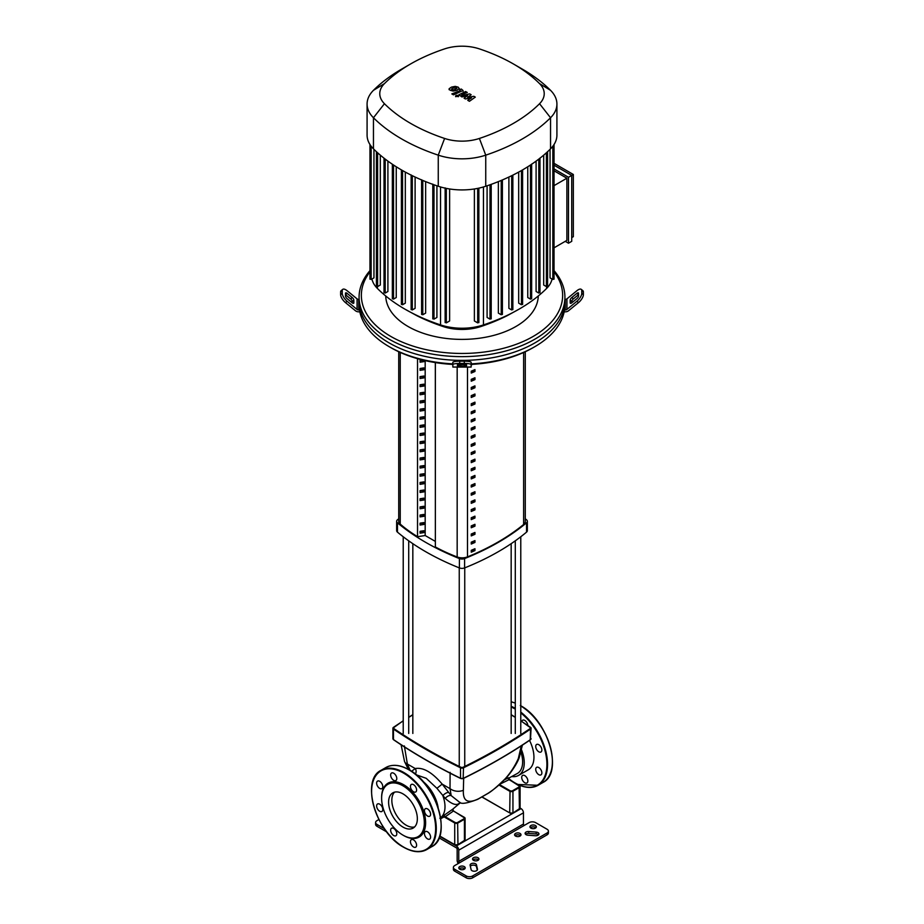 <?xml version="1.0" encoding="UTF-8"?>
<svg xmlns="http://www.w3.org/2000/svg" width="924" height="924" viewBox="0 0 924 924"><rect width="100%" height="100%" fill="white"/><g stroke="black" fill="none" stroke-linecap="round" stroke-linejoin="round"><path stroke-width="1.39" d="M525.282 351.732L525.282 521.436A9.148 5.278 180 0 1 523.619 524.474A231 133.368 180 0 1 467.486 556.883A9.148 5.278 180 0 1 457.172 556.964A161.746 93.382 180 0 1 435.354 546.962L435.354 362.578M474.948 412.173L474.948 410.314A231 133.368 180 0 1 471.252 411.908L471.252 413.779A231 133.368 0 0 0 474.948 412.173L473.966 411.607A229.626 132.571 180 0 1 471.252 412.797M473.966 410.741L473.966 411.607M474.948 493.601L474.948 491.73A231 133.368 180 0 1 471.252 493.324L471.252 495.195A231 133.368 0 0 0 474.948 493.601L473.966 493.035A229.626 132.571 180 0 1 471.252 494.213M473.966 492.157L473.966 493.035M474.948 371.471L474.948 369.6A231 133.368 180 0 1 471.252 371.194L471.252 373.065A231 133.368 0 0 0 474.948 371.471L473.966 370.905A229.626 132.571 180 0 1 471.252 372.083M473.966 370.027L473.966 370.905M474.948 379.614L474.948 377.743A231 133.368 180 0 1 471.252 379.337L471.252 381.208A231 133.368 0 0 0 474.948 379.614L473.966 379.048A229.626 132.571 180 0 1 471.252 380.226M473.966 378.17L473.966 379.048M474.948 395.888L474.948 394.028A231 133.368 180 0 1 471.252 395.622L471.252 397.493A231 133.368 0 0 0 474.948 395.888L473.966 395.333A229.626 132.571 180 0 1 471.252 396.512M473.966 394.456L473.966 395.333M474.948 420.316L474.948 418.457A231 133.368 180 0 1 471.252 420.05L471.252 421.922A231 133.368 0 0 0 474.948 420.316L473.966 419.75A229.626 132.571 180 0 1 471.252 420.94M473.966 418.884L473.966 419.75M474.948 436.602L474.948 434.73A231 133.368 180 0 1 471.252 436.336L471.252 438.207A231 133.368 0 0 0 474.948 436.602L473.966 436.036A229.626 132.571 180 0 1 471.252 437.214M473.966 435.169L473.966 436.036M474.948 444.744L474.948 442.873A231 133.368 180 0 1 471.252 444.479L471.252 446.35A231 133.368 0 0 0 474.948 444.744L473.966 444.178A229.626 132.571 180 0 1 471.252 445.356M473.966 443.312L473.966 444.178M474.948 477.315L474.948 475.444A231 133.368 180 0 1 471.252 477.05L471.252 478.909A231 133.368 0 0 0 474.948 477.315L473.966 476.749A229.626 132.571 180 0 1 471.252 477.927M473.966 475.872L473.966 476.749M474.948 469.173L474.948 467.301A231 133.368 180 0 1 471.252 468.907L471.252 470.766A231 133.368 0 0 0 474.948 469.173L473.966 468.607A229.626 132.571 180 0 1 471.252 469.785M473.966 467.729L473.966 468.607M474.948 534.303L474.948 532.443A231 133.368 180 0 1 471.252 534.037L471.252 535.908A231 133.368 0 0 0 474.948 534.303L473.966 533.737A229.626 132.571 180 0 1 471.252 534.927M473.966 532.871L473.966 533.737M474.948 518.018L474.948 516.158A231 133.368 180 0 1 471.252 517.752L471.252 519.623A231 133.368 0 0 0 474.948 518.018L473.966 517.463A229.626 132.571 180 0 1 471.252 518.641M473.966 516.585L473.966 517.463M474.948 461.03L474.948 459.159A231 133.368 180 0 1 471.252 460.764L471.252 462.624A231 133.368 0 0 0 474.948 461.03L473.966 460.464A229.626 132.571 180 0 1 471.252 461.642M473.966 459.586L473.966 460.464M474.948 485.458L474.948 483.587A231 133.368 180 0 1 471.252 485.192L471.252 487.052A231 133.368 0 0 0 474.948 485.458L473.966 484.892A229.626 132.571 180 0 1 471.252 486.07M473.966 484.014L473.966 484.892M474.948 526.16L474.948 524.301A231 133.368 180 0 1 471.252 525.895L471.252 527.766A231 133.368 0 0 0 474.948 526.16L473.966 525.594A229.626 132.571 180 0 1 471.252 526.784M473.966 524.728L473.966 525.594M471.252 509.609L471.252 511.48A231 133.368 0 0 0 474.948 509.886L474.948 508.015A231 133.368 180 0 1 471.252 509.609M474.948 509.886L473.966 509.32A229.626 132.571 180 0 1 471.252 510.498M473.966 508.443L473.966 509.32M474.948 550.588L474.948 548.717A231 133.368 180 0 1 471.252 550.323L471.252 552.194A231 133.368 0 0 0 474.948 550.588L473.966 550.023A229.626 132.571 180 0 1 471.252 551.201M473.966 549.156L473.966 550.023M474.948 452.887L474.948 451.016A231 133.368 180 0 1 471.252 452.621L471.252 454.481A231 133.368 0 0 0 474.948 452.887L473.966 452.321A229.626 132.571 180 0 1 471.252 453.499M473.966 451.455L473.966 452.321M471.252 364.414L471.252 364.922A231 133.368 0 0 0 472.638 364.333M474.948 387.757L474.948 385.886A231 133.368 180 0 1 471.252 387.479L471.252 389.351A231 133.368 0 0 0 474.948 387.757L473.966 387.191A229.626 132.571 180 0 1 471.252 388.369M473.966 386.313L473.966 387.191M474.948 404.031L474.948 402.171A231 133.368 180 0 1 471.252 403.765L471.252 405.636A231 133.368 0 0 0 474.948 404.031L473.966 403.465A229.626 132.571 180 0 1 471.252 404.654M473.966 402.598L473.966 403.465M474.948 428.459L474.948 426.599A231 133.368 180 0 1 471.252 428.193L471.252 430.064A231 133.368 0 0 0 474.948 428.459L473.966 427.893A229.626 132.571 180 0 1 471.252 429.071M473.966 427.027L473.966 427.893M474.948 542.446L474.948 540.586A231 133.368 180 0 1 471.252 542.18L471.252 544.051A231 133.368 0 0 0 474.948 542.446L473.966 541.88A229.626 132.571 180 0 1 471.252 543.069M473.966 541.014L473.966 541.88M471.252 501.466L471.252 503.337A231 133.368 0 0 0 474.948 501.744L474.948 499.872A231 133.368 180 0 1 471.252 501.466M474.948 501.744L473.966 501.178A229.626 132.571 180 0 1 471.252 502.356M473.966 500.3L473.966 501.178M417.521 536.659A161.746 93.382 180 0 1 400.231 524.104A9.148 5.278 180 0 1 398.718 521.182L398.718 351.732M473.481 860.336A3.199 1.848 180 0 1 472.545 859.031A3.199 1.848 180 0 1 474.52 857.322A3.199 1.848 180 0 1 478.008 857.726A3.199 1.848 180 0 1 478.944 859.031A3.199 1.848 180 0 1 476.969 860.741A3.199 1.848 180 0 1 473.481 860.336M478.505 859.967A3.199 1.848 0 0 0 478.008 859.597A3.199 1.848 0 0 0 472.984 859.967M515.534 836.058A3.199 1.848 180 0 1 514.587 834.753A3.199 1.848 180 0 1 516.574 833.044A3.199 1.848 180 0 1 520.062 833.448A3.199 1.848 180 0 1 520.997 834.753A3.199 1.848 180 0 1 519.022 836.463A3.199 1.848 180 0 1 515.534 836.058M520.558 835.689A3.199 1.848 0 0 0 520.062 835.319A3.199 1.848 0 0 0 515.026 835.689M464.264 866.596A3.199 1.848 180 0 1 465.199 867.902A3.199 1.848 180 0 1 463.224 869.611A3.199 1.848 180 0 1 459.736 869.207A3.199 1.848 180 0 1 458.801 867.902A3.199 1.848 180 0 1 460.776 866.192A3.199 1.848 180 0 1 464.264 866.596M464.76 868.837A3.199 1.848 0 0 0 464.264 868.468A3.199 1.848 0 0 0 459.24 868.837M530.896 828.123A3.199 1.848 180 0 1 529.96 826.818A3.199 1.848 180 0 1 531.935 825.109A3.199 1.848 180 0 1 535.423 825.513A3.199 1.848 180 0 1 536.359 826.818A3.199 1.848 180 0 1 534.384 828.528A3.199 1.848 180 0 1 530.896 828.123M535.92 827.754A3.199 1.848 0 0 0 535.423 827.384A3.199 1.848 0 0 0 530.399 827.754M453.384 867.44L453.384 869.299A4.574 2.645 0 0 0 454.724 871.17L454.724 869.299A4.574 2.645 180 0 1 453.384 867.44A4.574 2.645 180 0 1 454.724 865.569L529.117 822.614A4.574 2.645 180 0 1 535.585 822.614L547.066 829.244A4.574 2.645 180 0 1 548.406 831.115A4.574 2.645 180 0 1 547.066 832.986L547.066 834.846A4.574 2.645 0 0 0 548.406 832.986L548.406 831.115M454.724 869.299L466.204 875.929L466.204 877.8L454.724 871.17M466.204 877.8A4.574 2.645 0 0 0 472.672 877.8L547.066 834.846M538.507 834.846A3.199 1.848 0 0 0 536.163 833.956L528.724 833.39A3.199 1.848 0 0 0 525.548 834.291M477.258 870.096L476.495 866.735A3.199 1.848 0 0 0 473.735 865.141A3.199 1.848 0 0 0 470.351 866.273M472.672 877.8L472.672 875.929A4.574 2.645 180 0 1 466.204 875.929M472.672 875.929L547.066 832.986M386.729 831.923L376.934 826.264L376.934 824.393A4.574 2.645 180 0 1 375.594 822.522A4.574 2.645 180 0 1 376.934 820.662L378.898 819.519M375.594 822.522L375.594 824.393A4.574 2.645 0 0 0 376.934 826.264M376.934 824.393L384.361 828.678M528.724 831.519L536.163 832.085A3.199 1.848 180 0 1 538.946 833.922A3.199 1.848 180 0 1 535.331 835.746L527.893 835.192A3.199 1.848 180 0 1 525.109 833.356A3.199 1.848 180 0 1 528.724 831.519L528.724 833.39M471.113 869.634L470.143 865.338A3.199 1.848 180 0 1 470.12 865.107A3.199 1.848 180 0 1 473.111 863.259A3.199 1.848 180 0 1 476.495 864.864L477.465 869.161A3.199 1.848 180 0 1 477.489 869.392A3.199 1.848 180 0 1 474.497 871.24A3.199 1.848 180 0 1 471.113 869.634M523.458 812.82L523.458 824.023L458.766 861.364L458.766 850.161L523.458 812.82A3.43 1.975 -120 0 0 521.032 808.615L520.085 808.061M524.266 825.421A1.143 0.658 60 0 1 523.458 824.023M458.766 861.364A1.143 0.658 -120 0 0 459.575 862.762M521.032 808.615L456.341 845.957A3.43 1.975 60 0 1 458.766 850.161M456.341 845.957L439.662 836.336M458.316 863.501A3.43 1.975 60 0 1 457.149 860.429L457.149 849.225A1.143 0.658 -120 0 0 456.341 847.828L439.085 837.86M416.147 774.774L426.218 778.308L436.925 788.311L445.264 798.417C452.286 804.758 457.218 806.098 460.048 802.436M422.799 781.265A27.42 15.835 60 0 1 438.184 807.911M529.498 740.39A27.42 15.835 60 0 1 533.945 757.253A27.42 15.835 60 0 1 528.274 769.808L518.572 775.409A27.42 15.835 60 0 1 511.781 776.564M521.529 749.849A27.42 15.835 60 0 1 524.243 762.854A27.42 15.835 60 0 1 518.572 775.409M508.593 778.239L517.428 773.423A25.133 14.507 -120 0 0 520.94 752.205M499.283 784.476L509.066 779.671A1.143 0.624 62.6 0 1 508.443 777.789L504.111 779.983M509.066 779.671L519.092 785.458A1.825 1.051 180 0 1 519.092 786.948L512.624 790.69A1.825 1.051 180 0 1 510.036 790.69L499.364 784.522M440.76 818.664L444.121 816.874A1.143 0.924 49.5 0 0 442.665 816.4L439.801 818.237M464.102 817.197A1.825 1.051 180 0 1 464.102 818.699L457.634 822.429A1.825 1.051 180 0 1 455.047 822.429L454.724 822.995L444.121 816.874L445.252 816.781A1.143 0.681 58.3 0 1 444.571 814.945L452.691 809.228A1.143 0.762 -129.2 0 0 453.418 811.029L464.426 817.394A2.287 1.317 0 0 1 465.095 818.317L453.222 810.764L452.968 808.985L460.371 802.748M444.571 814.945L442.665 816.4M522.407 745.102L519.427 756.952A11.434 6.56 -160 0 1 518.318 758.569C511.85 772.914 501.686 784.534 487.814 793.439L478.759 798.659A11.434 7.531 64 0 1 477.743 799.318C468.122 803.002 462.266 804.146 460.198 802.725L451.178 795.61A4.574 2.529 -38.2 0 0 445.264 798.417M450.103 772.337L450.023 788.646L451.178 795.61L448.694 792.434A4.574 1.836 -36.6 0 0 442.839 795.656A25.133 14.507 -120 0 1 444.998 806.733A25.133 14.507 -120 0 1 440.609 817.705M412.612 772.06A4.574 4.239 14.8 0 0 411.804 771.136L411.711 771.436M448.694 792.434L442.18 784.106L436.925 788.311M415.292 774.081A4.574 4.008 70.5 0 0 415.211 768.549L411.804 771.136M478.759 798.659C467.948 804.019 462.808 801.224 463.363 790.297A11.434 8.951 -177.8 0 1 450.023 788.646L442.18 784.106C432.178 772.314 423.192 767.128 415.211 768.549L407.368 764.021L404.354 745.922M410.129 770.408L407.368 764.021A11.434 6.11 160.6 0 1 404.527 761.491A11.434 6.11 160.6 0 1 404.516 761.468L408.385 769.392M521.275 745.841L518.318 758.569M463.363 790.297L463.675 778.32M420.074 385.551L421.575 384.684L423.908 386.036L420.074 386.625L420.074 384.765L423.908 384.165L423.908 386.036M420.074 361.122L421.575 360.268L423.908 361.607L420.074 362.208L420.074 360.337L422.418 359.979M423.908 360.337L423.908 361.607M420.074 369.265L421.575 368.41L423.908 369.75L420.074 370.339L420.074 368.48L423.908 367.891L423.908 369.75M420.074 377.408L421.575 376.542L423.908 377.893L420.074 378.482L420.074 376.622L423.908 376.022L423.908 377.893M420.074 426.264L421.575 425.398L423.908 426.749L420.074 427.338L420.074 425.467L423.908 424.878L423.908 426.749M420.074 393.693L421.575 392.827L423.908 394.178L420.074 394.767L420.074 392.908L423.908 392.307L423.908 394.178M420.074 401.836L421.575 400.97L423.908 402.321L420.074 402.91L420.074 401.051L423.908 400.45L423.908 402.321M420.074 434.407L421.575 433.541L423.908 434.892L420.074 435.481L420.074 433.61L423.908 433.021L423.908 434.892M420.074 418.122L421.575 417.255L423.908 418.607L420.074 419.196L420.074 417.325L423.908 416.736L423.908 418.607M420.074 442.55L421.575 441.684L423.908 443.035L420.074 443.624L420.074 441.753L423.908 441.164L423.908 443.035M420.074 450.681L421.575 449.826L423.908 451.178L420.074 451.767L420.074 449.896L423.908 449.307L423.908 451.178M420.074 458.824L421.575 457.969L423.908 459.309L420.074 459.909L420.074 458.038L423.908 457.449L423.908 459.309M420.074 466.966L421.575 466.112L423.908 467.452L420.074 468.052L420.074 466.181L423.908 465.592L423.908 467.452M420.074 475.109L421.575 474.255L423.908 475.594L420.074 476.195L420.074 474.324L423.908 473.735L423.908 475.594M420.074 483.252L421.575 482.397L423.908 483.737L420.074 484.338L420.074 482.467L423.908 481.878L423.908 483.737M420.074 491.395L421.575 490.54L423.908 491.88L420.074 492.469L420.074 490.609L423.908 490.02L423.908 491.88M420.074 499.538L421.575 498.671L423.908 500.023L420.074 500.612L420.074 498.752L423.908 498.151L423.908 500.023M420.074 507.68L421.575 506.814L423.908 508.165L420.074 508.754L420.074 506.895L423.908 506.294L423.908 508.165M420.074 515.823L421.575 514.957L423.908 516.308L420.074 516.897L420.074 515.038L423.908 514.437L423.908 516.308M420.074 523.966L421.575 523.1L423.908 524.451L420.074 525.04L420.074 523.169L423.908 522.58L423.908 524.451M420.074 532.109L421.575 531.242L423.908 532.594L420.074 533.183L420.074 531.312L423.908 530.722L423.908 532.594M420.074 409.979L421.575 409.113L423.908 410.464L420.074 411.053L420.074 409.182L423.908 408.593L423.908 410.464M417.521 358.674L417.521 536.717L425.179 535.527L435.32 541.383M425.179 535.527L425.179 360.626M435.354 546.962L435.32 362.578M525.282 518.768A242.573 140.055 180 0 1 526.541 519.808A4.574 2.645 180 0 1 527.35 521.309A4.574 2.645 180 0 1 526.541 522.811A242.573 140.055 180 0 1 464.599 558.57A4.574 2.645 180 0 1 459.401 558.57A242.573 140.055 180 0 1 397.459 522.811A4.574 2.645 180 0 1 396.65 521.309A4.574 2.645 180 0 1 397.459 519.808A242.573 140.055 180 0 1 398.718 518.768M396.65 521.309L396.65 530.642A4.574 2.645 0 0 0 397.459 532.143A242.573 140.055 0 0 0 459.401 567.913A4.574 2.645 0 0 0 464.599 567.913A242.573 140.055 0 0 0 526.541 532.143A4.574 2.645 0 0 0 527.35 530.642L527.35 521.309M473.573 524.901L471.252 526.241M452.852 363.871A102.922 59.425 180 0 1 389.223 346.708L389.223 346.708A102.922 59.425 180 0 1 359.482 309.967A102.922 59.425 180 0 1 359.078 304.689L359.078 300.958A102.922 59.425 0 0 0 389.223 342.966A102.922 59.425 180 0 1 359.078 300.958L359.078 297.216A102.922 59.425 0 0 0 389.223 339.235A102.922 59.425 0 0 0 501.386 352.113A102.922 59.425 0 0 0 564.922 297.216A102.922 59.425 0 0 0 554.03 270.617M352.217 302.818L352.217 301.501A2.287 0.936 50.8 0 0 350.6 298.856L345.472 294.675L347.089 293.347L352.217 297.54A2.287 0.936 -129.2 0 1 353.834 300.184L353.834 302.818A2.287 0.936 -129.2 0 1 353.661 303.268A2.287 0.936 -129.2 0 1 352.217 302.818L347.089 298.637A2.287 0.936 -129.2 0 1 345.472 295.992L345.472 293.347A2.287 0.936 -129.2 0 1 345.645 292.896A2.287 0.936 -129.2 0 1 347.089 293.347M457.426 364.587L466.574 364.587L466.574 365.812L464.287 366.204L457.426 365.812L457.426 364.587L457.426 365.812M466.574 364.587L466.574 365.812M359.829 311.838L358.685 311.838A4.574 3.731 -0 0 1 355.451 310.741L345.472 302.598L347.089 301.27L357.068 309.424A2.287 1.871 180 0 0 358.685 309.967L359.482 309.967M359.078 299.411L358.685 299.411A2.287 1.871 -0 0 1 357.068 298.856L347.089 290.714A6.861 2.807 -129.2 0 0 342.746 289.362L341.129 290.679A6.861 2.807 50.8 0 0 340.621 292.03L342.238 290.714A6.861 2.807 -129.2 0 1 342.746 289.362M347.089 301.27A6.861 2.807 -129.2 0 1 342.238 293.347L340.621 294.675A6.861 2.807 50.8 0 0 345.472 302.598M340.621 294.675L340.621 292.03M342.238 293.347L342.238 290.714M452.852 364.587L452.852 367.047L471.148 367.047L471.148 362.335A6.861 1.155 180 0 0 464.287 361.18L459.713 361.18A6.861 1.155 180 0 0 452.852 362.335L452.852 364.587A6.861 1.155 -0 0 1 459.713 363.432L459.713 361.18M464.287 361.18L464.287 363.432A6.861 1.155 0 0 1 471.148 364.587M464.287 363.432L459.713 363.432M564.922 297.216L564.922 300.958A102.922 59.425 180 0 1 501.386 355.856A102.922 59.425 180 0 1 389.223 342.966A102.922 59.425 0 0 0 501.386 355.856A102.922 59.425 0 0 0 564.922 300.958L564.922 304.689A102.922 59.425 180 0 1 564.518 309.967L565.315 309.967A2.287 1.871 180 0 0 566.932 309.424L576.911 301.27L578.528 302.598L568.549 310.741A4.574 3.731 -0 0 1 565.315 311.838L564.171 311.838M471.148 364.414A100.635 58.096 0 0 0 533.16 347.643L534.777 346.708A102.922 59.425 180 0 1 471.148 363.871M389.223 346.708L390.84 347.643A100.635 58.096 0 0 0 452.852 364.414M564.518 309.967A102.922 59.425 180 0 1 534.777 346.708M576.911 293.347L578.528 294.675L573.4 298.856A2.287 0.936 -50.8 0 0 571.783 301.501L571.783 302.818A2.287 0.936 129.2 0 1 570.339 303.268A2.287 0.936 129.2 0 1 570.166 302.818L570.166 300.184A2.287 0.936 129.2 0 1 571.783 297.54L576.911 293.347A2.287 0.936 129.2 0 1 578.355 292.896A2.287 0.936 129.2 0 1 578.528 293.347L578.528 295.992A2.287 0.936 129.2 0 1 576.911 298.637L571.783 302.818M581.254 289.362A6.861 2.807 129.2 0 1 581.762 290.714L583.379 292.03A6.861 2.807 -50.8 0 0 582.871 290.679L581.254 289.362A6.861 2.807 129.2 0 0 576.911 290.714L566.932 298.856A2.287 1.871 0 0 1 565.315 299.411L564.922 299.411M583.379 292.03L583.379 294.675L581.762 293.347A6.861 2.807 129.2 0 1 576.911 301.27M578.528 302.598A6.861 2.807 -50.8 0 0 583.379 294.675M581.762 290.714L581.762 293.347M404.827 309.09L417.059 315.812A167.729 96.835 0 0 0 443.081 326.519A37.803 21.829 0 0 0 480.919 326.519A167.729 96.835 0 0 0 506.941 315.812L519.173 309.09A172.811 99.769 180 0 1 483.46 324.913A42.885 24.763 180 0 1 440.54 324.913A172.811 99.769 180 0 1 404.827 309.09A172.811 99.769 180 0 1 377.419 288.473A42.885 24.763 180 0 1 371.956 279.002M385.735 295.98A76.276 44.04 0 0 0 408.062 326.495A76.276 44.04 0 0 0 490.69 336.151A76.276 44.04 0 0 0 538.265 295.98M369.97 270.617A102.922 59.425 0 0 0 359.078 297.216M554.03 271.841A100.635 58.096 180 0 1 518.895 343.278A100.635 58.096 180 0 1 390.84 336.44A100.635 58.096 180 0 1 369.97 271.841M554.03 165.2L571.725 175.421L571.725 241.337L568.491 243.208L565.257 241.337M554.03 168.93L568.491 177.281L568.491 243.208M554.03 163.329L573.342 174.486L568.491 177.281M554.03 247.817L566.874 240.402L566.874 178.217L554.03 170.801M554.03 185.632L566.874 178.217M573.342 174.486L573.342 236.671L571.725 237.607M552.044 279.002A42.885 24.763 180 0 1 546.581 288.473A172.811 99.769 180 0 1 519.173 309.09M436.913 185.793L436.913 317.452L433.98 319.15L433.01 318.584M425.641 181.624L425.641 313.109L422.776 314.761L421.806 314.206M415.107 177.038L415.107 308.339L412.312 309.956L411.342 309.39M405.313 172.083L405.313 303.153L402.564 304.735L401.594 304.169M396.246 166.77L396.246 297.54L393.52 299.11L392.55 298.544M387.907 161.123L387.907 291.499L385.192 293.07L384.222 292.504M380.307 155.14L380.307 285.031L377.604 286.602L376.634 286.036M477.685 188.38L477.685 322.88L474.382 320.963L474.382 188.981M449.618 188.981L449.618 320.963L446.315 322.88L445.345 322.314M547.366 286.036L546.396 286.602L543.693 285.031L543.693 155.14M539.778 292.504L538.808 293.07L536.093 291.499L536.093 161.123M531.45 298.544L530.48 299.11L527.754 297.54L527.754 166.77M521.436 170.559L521.436 304.735L518.687 303.153L518.687 172.083M511.688 175.699L511.688 309.956L508.893 308.339L508.893 177.038M501.224 180.446L501.224 314.761L498.359 313.109L498.359 181.624M490.02 184.777L490.02 319.15L487.087 317.452L487.087 185.793M553.822 278.921L552.852 279.475L550.046 277.858L550.046 149.33M410.568 63.975L401.594 69.161A177.385 102.414 0 0 0 373.458 90.321A47.459 27.397 0 0 0 367.082 104.031L367.082 135.123A47.459 27.397 0 0 0 370.016 144.606A47.459 27.397 0 0 0 373.458 148.845A177.385 102.414 0 0 0 376.53 151.802A177.385 102.414 0 0 0 384.153 158.281A177.385 102.414 0 0 0 392.515 164.345A177.385 102.414 0 0 0 401.594 170.004A177.385 102.414 0 0 0 411.388 175.237A177.385 102.414 0 0 0 421.887 180.065A177.385 102.414 0 0 0 433.125 184.477A177.385 102.414 0 0 0 438.253 186.244A47.459 27.397 0 0 0 445.587 188.23A47.459 27.397 0 0 0 478.413 188.23A47.459 27.397 0 0 0 485.747 186.244A177.385 102.414 0 0 0 490.875 184.477A177.385 102.414 0 0 0 502.113 180.065A177.385 102.414 0 0 0 512.612 175.237A177.385 102.414 0 0 0 522.407 170.004A177.385 102.414 0 0 0 531.485 164.345A177.385 102.414 0 0 0 539.847 158.281A177.385 102.414 0 0 0 547.47 151.802A177.385 102.414 0 0 0 550.542 148.845A47.459 27.397 0 0 0 553.984 144.606A47.459 27.397 0 0 0 556.918 135.123L556.918 104.031A47.459 27.397 0 0 0 550.542 90.321A177.385 102.414 0 0 0 522.407 69.161L513.432 63.975A164.691 95.08 180 0 1 539.558 83.622A34.766 20.074 180 0 1 539.558 103.719A164.691 95.08 180 0 1 479.394 138.45A34.766 20.074 180 0 1 444.606 138.45A164.691 95.08 180 0 1 384.442 103.719A34.766 20.074 180 0 1 384.442 83.622A164.691 95.08 180 0 1 410.568 63.975A164.691 95.08 180 0 1 444.606 48.891A34.766 20.074 180 0 1 479.394 48.891A164.691 95.08 180 0 1 513.432 63.975M521.436 304.735L522.407 304.169M554.03 260.522L554.03 144.537M501.224 314.761L502.194 314.206M511.688 309.956L512.658 309.39M477.685 322.88L478.655 322.314M490.02 319.15L490.991 318.584M370.178 278.921L371.148 279.475L373.954 277.858L373.954 149.33M367.082 104.031A47.459 27.397 0 0 0 373.458 117.752A177.385 102.414 0 0 0 438.253 155.151A47.459 27.397 0 0 0 485.747 155.151A177.385 102.414 0 0 0 550.542 117.752A47.459 27.397 0 0 0 556.918 104.031M451.547 89.027L453.072 89.905L455.336 89.385L456.86 88.415L456.456 87.849L453.06 88.069L451.547 89.027L451.963 89.605M459.274 88.704L458.212 87.168L455.22 86.371L451.432 87.122L449.133 88.739L450.207 90.286L453.199 91.072L456.964 90.321L459.297 88.496L459.297 89.258M449.133 88.739L449.11 89.697M453.476 94.849L463.039 90.517L461.319 89.05L459.667 89.686L460.175 90.668L451.836 93.913L453.476 94.849M460.302 90.055L460.175 90.668M458.061 95.368L456.075 95.368L456.075 96.512L458.05 96.512L458.061 95.368L458.05 96.512M456.075 95.368L456.075 96.512M473.873 96.292L467.59 97.413L471.136 94.71L469.704 93.89L462.185 95.519L461.792 94.618L467.267 92.469L465.627 91.534L458.928 94.756L461.896 96.939L467.579 95.553L464.091 98.21L465.361 98.949L471.529 97.829L467.752 100.323L469.438 101.294L475.294 97.124L473.873 96.292M461.677 95.218L461.792 94.618M394.548 792.157A20.328 11.735 -120 0 0 391.834 800.311A20.328 11.735 -120 0 0 399.665 819.611A20.328 11.735 -120 0 0 414.622 826.934M388.6 802.182A20.328 11.735 -120 0 0 397.47 822.637A20.328 11.735 -120 0 0 413.132 828.089A20.328 11.735 -120 0 0 417.348 818.779A20.328 11.735 -120 0 0 408.477 798.313A20.328 11.735 -120 0 0 392.804 792.873A20.328 11.735 -120 0 0 388.6 802.182M403.291 835.308A31.104 17.96 -120 0 0 403.615 835.504A31.104 17.96 -120 0 0 425.618 822.799A31.104 17.96 -120 0 0 403.615 784.707A31.104 17.96 -120 0 0 381.624 797.412L381.624 798.151A30.192 17.429 -120 0 0 402.968 835.134A30.192 17.429 -120 0 0 424.324 822.799A30.192 17.429 -120 0 0 402.968 785.827A30.192 17.429 -120 0 0 381.624 798.151M427.523 816.019A4.343 2.506 -120 0 0 429.695 816.239A4.343 2.506 -120 0 0 430.365 812.75A4.343 2.506 -120 0 0 427.523 808.927A4.343 2.506 -120 0 0 425.352 808.708A4.343 2.506 -120 0 0 424.682 812.196A4.343 2.506 -120 0 0 427.523 816.019M411.353 784.453L411.353 784.453A4.343 2.506 -120 0 0 411.353 789.477A4.343 2.506 -120 0 0 415.696 791.984A4.343 2.506 -120 0 0 415.696 786.959A4.343 2.506 -120 0 0 411.353 784.453M396.789 778.562A4.343 2.506 -120 0 0 394.894 774.185A4.343 2.506 -120 0 0 391.545 773.018A4.343 2.506 -120 0 0 390.644 775.017A4.343 2.506 -120 0 0 392.538 779.382A4.343 2.506 -120 0 0 395.888 780.549A4.343 2.506 -120 0 0 396.789 778.562M381.889 783.621A4.343 2.506 -120 0 0 377.535 781.103A4.343 2.506 -120 0 0 377.535 786.128A4.343 2.506 -120 0 0 381.889 788.634A4.343 2.506 -120 0 0 381.889 783.621M379.718 804.192A4.343 2.506 -120 0 0 377.535 803.972A4.343 2.506 -120 0 0 376.877 807.461A4.343 2.506 -120 0 0 379.718 811.284A4.343 2.506 -120 0 0 381.889 811.503A4.343 2.506 -120 0 0 382.548 808.015A4.343 2.506 -120 0 0 379.718 804.192M391.545 828.227A4.343 2.506 -120 0 0 391.545 833.252A4.343 2.506 -120 0 0 395.888 835.758L395.888 835.758A4.343 2.506 -120 0 0 395.888 830.734A4.343 2.506 -120 0 0 391.545 828.227L391.545 828.227M410.452 841.649A4.343 2.506 -120 0 0 412.347 846.026A4.343 2.506 -120 0 0 415.696 847.192A4.343 2.506 -120 0 0 416.597 845.206A4.343 2.506 -120 0 0 414.691 840.828A4.343 2.506 -120 0 0 411.353 839.662A4.343 2.506 -120 0 0 410.452 841.649M425.352 836.601A4.343 2.506 -120 0 0 429.695 839.108A4.343 2.506 -120 0 0 429.695 834.083A4.343 2.506 -120 0 0 425.352 831.577A4.343 2.506 -120 0 0 425.352 836.601M538.784 751.789A4.343 2.506 60 0 1 535.955 747.955A4.343 2.506 60 0 1 536.613 744.467A4.343 2.506 60 0 1 538.784 744.686A4.343 2.506 60 0 1 541.626 748.521A4.343 2.506 60 0 1 540.967 751.997A4.343 2.506 60 0 1 538.784 751.789M521.806 721.401A4.343 2.506 60 0 1 522.614 720.212L522.614 720.212A4.343 2.506 60 0 1 525.814 721.24A4.343 2.506 60 0 1 527.847 725.386M521.713 777.419A4.343 2.506 60 0 1 522.614 775.421A4.343 2.506 60 0 1 525.964 776.587A4.343 2.506 60 0 1 527.858 780.965A4.343 2.506 60 0 1 526.957 782.951A4.343 2.506 60 0 1 523.608 781.785A4.343 2.506 60 0 1 521.713 777.419M536.613 772.36A4.343 2.506 60 0 1 536.613 767.336A4.343 2.506 60 0 1 540.967 769.854A4.343 2.506 60 0 1 540.967 774.866A4.343 2.506 60 0 1 536.613 772.36M457.172 556.964L457.172 367.047M467.486 367.047L467.486 556.883M523.619 524.474L523.619 352.483M400.231 352.425L400.231 524.104M536.163 832.085L536.163 833.956M476.495 864.864L476.495 866.735M393.451 727.361L393.797 727.165A579.614 334.638 180 0 1 403.222 720.905A580.064 334.904 0 0 0 393.451 727.361A2.287 1.317 0 0 0 392.908 728.216A2.287 1.317 0 0 0 393.451 729.071L393.797 728.528A1.825 1.051 180 0 1 393.797 727.165M408.708 717.405A579.614 334.638 180 0 1 412.832 714.841A580.064 334.904 0 0 0 408.708 717.394M530.203 727.165L530.549 727.361A580.064 334.904 0 0 0 520.778 720.882A579.614 334.638 180 0 1 530.203 727.165A1.825 1.051 180 0 1 530.203 728.528L530.549 729.071A2.287 1.317 0 0 0 531.092 728.216A2.287 1.317 0 0 0 530.549 727.361M515.292 717.394A580.064 334.904 0 0 0 511.168 714.829A579.614 334.638 180 0 1 515.292 717.405M530.203 728.528A579.614 334.638 180 0 1 463.178 767.22L463.478 767.798A2.287 1.317 0 0 1 460.522 767.798L460.522 778.251A580.064 334.904 180 0 1 393.451 739.535L393.451 729.071A580.064 334.904 0 0 0 460.522 767.798L460.822 767.22A579.614 334.638 180 0 1 393.797 728.528M520.778 720.743L531.092 728.216L530.457 739.743C509.933 753.707 487.572 766.608 463.386 778.458L460.822 778.424A1.825 1.051 0 0 0 463.178 778.424L463.478 767.798A580.064 334.904 0 0 0 530.549 729.071L530.226 739.743M463.178 767.22A1.825 1.051 180 0 1 460.822 767.22M393.774 739.743L393.451 739.535A2.287 1.317 180 0 1 392.908 738.68L392.908 728.216L403.222 720.743M392.908 738.68L393.543 739.743C414.067 753.707 436.428 766.608 460.614 778.458L460.522 778.251A2.287 1.317 180 0 0 463.478 778.251A580.064 334.904 180 0 0 530.549 739.535A2.287 1.317 180 0 0 531.092 738.68M425.768 759.771A579.614 334.638 0 0 0 460.522 778.285M463.178 778.424A579.614 334.638 0 0 0 498.232 759.771M512.624 790.69L512.947 791.244L519.415 787.514A2.287 1.317 0 0 0 520.085 786.578A2.287 1.317 0 0 0 519.415 785.643L519.092 785.458M498.856 784.973L509.713 791.244A2.287 1.317 0 0 0 512.947 791.244L512.947 812.912A2.287 1.317 180 0 1 509.713 812.912L482.143 796.996L509.713 812.912L510.036 790.69M509.713 812.912L512.843 813.12L520.085 808.234A2.287 1.317 180 0 1 519.415 809.17L519.092 786.948M482.005 797.066L510.036 813.097A1.825 1.051 0 0 0 512.624 813.097L512.947 812.912M455.047 822.429L445.252 816.781L453.418 811.029M454.724 844.651L439.766 836.012L454.724 844.651L454.724 822.995A2.287 1.317 0 0 0 457.958 822.995L464.426 819.253A2.287 1.317 0 0 0 465.095 818.317L465.095 839.985A2.287 1.317 180 0 1 464.426 840.921L457.958 844.651A2.287 1.317 180 0 1 454.724 844.651L439.72 836.151M464.102 818.699L464.426 819.253L464.426 818.445M457.634 822.429L457.958 844.651L464.426 840.921L464.426 819.253M465.095 839.985L457.634 844.836A1.825 1.051 0 0 1 455.047 844.836L457.958 844.651M487.814 793.439A11.434 5.59 56.6 0 1 487.433 793.739L477.743 799.318A11.434 7.531 64 0 1 477.72 799.329M487.433 793.739A11.434 5.59 56.6 0 1 487.422 793.739C490.91 791.984 497.1 786.74 505.994 777.996C509.239 774.936 517.371 763.848 519.427 756.952M459.401 558.57L459.401 567.913M464.599 567.913L464.599 558.57M397.459 532.143L397.459 522.811M526.541 522.811L526.541 532.143M353.834 302.818L353.187 303.349M353.834 300.184L352.217 301.501M352.217 297.54L350.6 298.856M464.287 364.206L464.287 366.204M459.713 364.206L459.713 366.204M358.685 309.967L358.685 299.411M357.068 298.856L357.068 309.424M570.166 300.184L571.783 301.501M570.166 302.818L570.813 303.349M571.783 297.54L573.4 298.856M566.932 309.424L566.932 298.856M565.315 299.411L565.315 309.967M483.46 186.96L483.46 324.913L480.919 326.519M440.54 186.96L440.54 324.913L443.081 326.519M377.419 286.671L377.419 288.473M546.581 286.671L546.581 288.473M433.98 184.777L433.98 319.15M446.315 188.38L446.315 322.88M412.312 175.699L412.312 309.956M422.776 180.446L422.776 314.761M402.564 170.559L402.564 304.735M546.396 152.772L546.396 286.602M552.852 146.211L552.852 279.475M530.48 165.015L530.48 299.11M538.808 159.09L538.808 293.07M385.192 159.09L385.192 293.07M393.52 165.015L393.52 299.11M371.148 146.211L371.148 279.475M377.604 152.772L377.604 286.602M539.558 83.622L550.542 90.321M373.458 90.321L384.442 83.622M539.558 103.719L550.542 117.752L550.542 148.845M373.458 148.845L373.458 117.752L384.442 103.719M479.394 138.45L485.747 155.151L485.747 186.244M438.253 186.244L438.253 155.151L444.606 138.45M441.141 825.606A45.288 26.149 -120 0 0 441.141 825.421A45.288 26.149 -120 0 0 409.113 769.958M385.92 767.509C392.423 763.998 400.127 764.737 409.02 769.75C436.636 784.037 452.517 836.971 431.67 846.731A45.738 26.415 -120 0 0 441.141 825.79A45.738 26.415 -120 0 0 408.789 769.773A45.738 26.415 -120 0 0 385.92 767.509L381.069 770.304A45.738 26.415 -120 0 0 371.598 791.244A45.738 26.415 -120 0 0 371.598 791.429M403.938 772.568A45.738 26.415 -120 0 0 381.069 770.304C360.21 780.075 376.091 833.009 403.707 847.285C412.612 852.298 420.304 853.048 426.807 849.537A45.738 26.415 -120 0 0 436.29 828.597A45.738 26.415 -120 0 0 403.938 772.568M403.938 847.273A45.738 26.415 -120 0 0 426.807 849.537L431.67 846.731M435.643 828.597A45.288 26.149 -120 0 0 403.615 773.134A45.288 26.149 -120 0 0 371.598 791.614A45.288 26.149 -120 0 0 403.615 847.077A45.288 26.149 -120 0 0 435.643 828.597M515.292 709.135A45.288 26.149 -120 0 0 514.887 708.893A45.288 26.149 -120 0 0 511.168 706.999M508.547 778.447A45.288 26.149 -120 0 0 514.887 782.847A45.288 26.149 -120 0 0 546.904 764.356A45.288 26.149 -120 0 0 520.778 712.924M515.292 708.385A45.738 26.415 -120 0 0 515.211 708.327A45.738 26.415 -120 0 0 511.168 706.294M515.211 783.032A45.738 26.415 -120 0 0 538.08 785.296A45.738 26.415 -120 0 0 547.551 764.356A45.738 26.415 -120 0 0 520.778 712.104M520.293 705.509C547.909 719.796 563.79 772.73 542.931 782.489A45.738 26.415 -120 0 0 552.402 761.549A45.738 26.415 -120 0 0 520.778 705.959A45.288 26.149 -120 0 1 552.402 761.18A45.288 26.149 -120 0 1 552.402 761.364M515.292 703.187A45.738 26.415 -120 0 0 511.168 701.836M408.708 717.243L412.832 714.679M515.292 717.243L511.168 714.679M520.085 808.234L520.085 786.578L509.089 779.533L508.754 777.939M401.108 744.79L404.527 761.491M515.292 540.829L515.292 733.448M520.778 536.763L520.778 733.448M511.168 733.448L511.168 543.682M412.832 733.448L412.832 543.682M459.251 567.844L459.251 765.8M464.749 567.844L464.749 765.8M408.708 540.829L408.708 733.448M403.222 536.763L403.222 733.448M452.852 367.047L471.148 367.047M432.802 318.872L432.802 184.13M445.137 322.603L445.137 187.861M411.145 309.679L411.145 174.936M421.61 314.483L421.61 179.753M401.397 169.889L401.397 304.458M547.574 286.325L547.574 151.582M554.03 279.198L554.03 144.467M531.647 298.822L531.647 164.091M539.974 292.781L539.974 158.05M522.603 169.889L522.603 304.458M491.198 184.35L491.198 318.872M478.863 188.138L478.863 322.603M512.855 175.121L512.855 309.679M502.39 179.949L502.39 314.483M384.026 158.177L384.026 292.781M392.353 164.241L392.353 298.822M369.97 144.537L369.97 279.198M376.426 151.698L376.426 286.325M463.039 91.28L463.039 90.517M458.466 96.697L458.466 95.946M455.659 96.697L455.659 95.946M458.928 95.519L458.928 94.756M402.968 835.134L403.615 835.504M512.358 781.415L508.535 778.586M542.931 782.489L538.08 785.296L517.602 784.441M511.168 701.755L515.292 703.072"/></g></svg>

